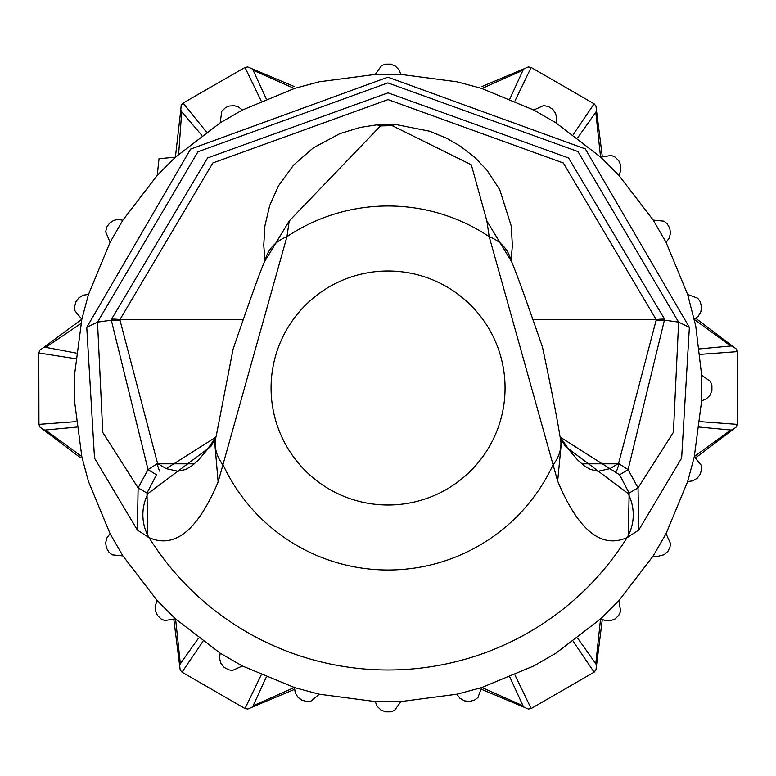 <?xml version="1.0" encoding="UTF-8"?>
<svg xmlns="http://www.w3.org/2000/svg" width="776" height="776" viewBox="0 0 776 776"><rect width="100%" height="100%" fill="white"/><g stroke="black" fill="none" stroke-linecap="round" stroke-linejoin="round"><path stroke-width="1.16" d="M560.262 437.101L569.409 450.313L577.499 459.838L584.037 465.668L590.158 469.364L598.16 471.274L609.926 468.655L618.559 463.495L656.273 319.702A11.31 3.065 -11.1 0 1 664.634 319.246L628.094 469.616L619.636 474.825L560.291 437.169M533.888 319.702L656.273 319.702L563.318 162.979L388.048 99.6L212.866 162.941L119.863 319.702A11.31 3.065 -168.8 0 0 111.501 319.246L207.609 157.935L388.048 92.848L568.585 157.984L664.634 319.246M242.248 319.702L119.863 319.702L157.586 463.495L166.2 468.655L178.15 471.274M618.559 463.495L628.094 469.616L638.037 487.891L673.423 432.3L678.631 322.118L664.819 320.168L656.477 320.74M215.844 437.179L166.2 468.655M609.926 468.655L619.636 474.825L629.132 493.051L638.037 487.891L638.764 530.057L627.124 537.584C601.361 549.098 578.207 530.28 557.663 481.12L489.19 236.661L486.882 221.005L471.323 164.793L392.181 125.634L380.521 125.925L289.235 220.966L286.955 236.661L218.134 481.915C197.667 530.493 174.629 549.049 149.011 537.584L137.371 530.057L94.517 458.16L86.757 327.356L190.615 149.079L387.855 77.183L585.298 148.895L689.379 327.365L681.648 458.082L638.764 530.057M119.659 320.73L111.317 320.168L111.501 319.246M137.371 530.057L138.109 487.891L146.994 493.051L156.49 474.825L148.041 469.616L111.317 320.168L97.504 322.118L102.762 432.445L138.109 487.891L148.041 469.616L157.586 463.495M689.379 327.365L678.631 322.118L577.965 151.572L387.864 82.896L197.958 151.747L97.504 322.118L86.757 327.356M319.295 694.219L310.953 701.058L307.034 701.494L302 700.262L297.839 697.168L295.21 692.706L294.511 687.585L319.178 694.2L375.361 701.591L400.775 701.591L456.957 694.2L481.508 687.623L533.859 665.934L555.868 653.227L600.828 618.724L618.792 600.76L653.295 555.8L666.002 533.791L687.691 481.44L694.268 456.889L701.659 400.707L701.659 375.293L695.752 326.085L687.691 294.56L666.002 242.209L653.295 220.2L618.792 175.24L600.828 157.276L555.868 122.773L533.859 110.066L481.498 88.377L456.957 81.8L400.775 74.409L375.361 74.409L319.178 81.8L294.628 88.377L242.277 110.066L220.268 122.773L175.308 157.276L157.344 175.24L122.841 220.2L110.134 242.209L88.445 294.56L81.868 319.111L74.477 375.293L74.477 400.707L81.868 456.889L88.445 481.44L110.134 533.791L122.841 555.8L157.344 600.76L175.308 618.724L220.268 653.227L242.277 665.934L294.628 687.623M456.841 81.781L481.498 88.377M618.879 600.673L620.635 611.313L618.647 615.523L615.009 618.967L610.528 620.761L605.348 620.742L600.828 618.724M110.076 242.316L105.652 231.772L106.952 226.757L109.707 223.003L113.597 220.452L117.777 219.443L122.841 220.2M616.59 471.11A243.16 243.16 0 0 0 619.2 463.544M156.936 463.553A243.16 243.16 0 0 0 159.546 471.11M494.011 437.635A116.992 116.992 0 0 1 271.076 388A116.992 116.992 0 0 1 413.492 273.802A116.992 116.992 0 0 1 494.011 437.635M147.789 536.963L146.994 493.051L148.071 493.488L210.897 446.442L214.06 440.768M218.134 481.915L214.506 439.924L215.398 438.372M265.392 259.64L265.314 259.96A45.241 36.356 -166.9 0 1 286.955 236.661A182.011 182.011 0 0 1 489.19 236.661A45.241 36.365 166.9 0 1 510.831 259.979L510.831 259.979C514.915 268.845 525.468 297.887 542.482 347.115C551.93 391.841 557.721 421.387 559.855 435.743L559.855 435.743A45.241 35.803 164.2 0 1 552.881 465.222A182.011 182.011 0 0 1 223.255 465.222A45.241 35.803 -164.1 0 1 216.281 435.743L215.582 438.071M216.281 435.743L233.072 349.239C250.415 298.44 261.163 268.68 265.314 259.96A45.241 36.356 -166.9 0 0 265.295 260.047M289.235 220.966L265.12 260.746M380.521 125.925L377.029 124.81L360.209 127.419L339.946 133.598L313.455 147.75L293.619 165.046L278.458 185.852L269.718 205.436L264.907 225.835L263.753 245.294L265.053 261.008M392.181 125.634L395.401 124.441L376.952 124.791M511.083 260.988L512.373 245.488L511.248 226.01L499.725 189.654L487.163 170.448L475.251 157.8L460.41 146.208L446.908 138.38L429.788 131.26L395.838 124.49M486.882 221.005L511.015 260.736M560.728 438.372L561.64 439.943L557.663 481.12M562.067 440.758L565.219 446.394L628.065 493.488L629.132 493.051L628.347 536.963M561.019 438.838L560.699 438.285M215.437 438.295L215.117 438.838M481.877 687.507L523.014 705.772L509.919 677.235M514.963 675.052L531.143 708.537L528.378 709.041L524.353 707.343A5.655 5.548 128.9 0 1 523.014 705.772M594.183 671.075L594.125 672.181L573.212 641.422M577.625 638.144L595.793 663.761L600.546 618.996M266.216 677.235L253.112 705.772L294.259 687.507M245.973 708.032L244.993 708.537L261.173 675.052M202.924 641.422L182.011 672.181L244.983 708.537L247.806 709.031L251.783 707.343A5.655 5.548 -128.9 0 0 253.112 705.772M175.589 618.996L180.342 663.761L198.511 638.144M76.659 427.091L45.396 430.011L81.781 456.511M39.867 424.967L38.936 424.356L76.019 421.63M75.582 358.716L38.8 352.964L38.936 424.356L39.906 427.042L43.369 429.652A5.655 5.548 -68.9 0 0 45.396 430.011M80.917 323.495L45.745 347.357L76.164 353.08M699.477 348.909L730.74 345.989L694.345 319.479M694.345 456.511L730.74 430.011L699.477 427.091M700.107 421.63L737.2 424.356L736.249 427.004L732.767 429.652A5.655 5.548 68.9 0 1 730.74 430.011M736.269 351.033L737.2 351.644L700.107 354.37M600.546 157.004L595.793 112.239L577.625 137.856M573.212 134.578L594.115 103.819L595.939 105.963L596.492 110.308A5.655 5.548 8.9 0 1 595.793 112.239M530.163 67.968L531.143 67.463L514.963 100.948M509.919 98.765L523.014 70.228L481.877 88.493M294.259 88.493L253.112 70.228L266.216 98.765M261.173 100.948L244.993 67.463L247.757 66.959L251.783 68.657A5.655 5.548 -51.1 0 1 253.112 70.228M183.068 104.12L183.097 103.043L206.464 132.027M201.867 135.344L181.71 111.86L178.635 154.249M618.123 463.815L581.709 463.815M194.417 463.815L158.013 463.815M628.065 493.488A45.241 43.873 67.9 0 1 627.124 537.584A281.998 281.998 0 0 1 149.011 537.584A45.241 43.873 -67.9 0 1 148.071 493.488M602.273 619.694L596.492 665.692A5.655 5.548 171.1 0 0 595.793 663.761M180.342 663.761A5.655 5.548 -171.1 0 0 179.644 665.692L180.197 670.037L182.011 672.181M45.745 347.357A5.655 5.548 -107.8 0 0 43.534 347.59L39.857 350.141L38.8 352.964M695.82 318.344L732.767 346.348A5.655 5.548 111.1 0 0 730.74 345.989M481.615 86.65L524.353 68.657A5.655 5.548 51.1 0 0 523.014 70.228M157.256 175.327L159.012 158.702L175.395 157.189L180.798 109.833A5.655 5.548 -12.2 0 0 181.71 111.86M177.966 471.274L185.823 469.431L192.05 465.707L198.607 459.877L206.775 450.255L215.864 437.101M220.161 653.159L219.511 658.29L220.898 663.286L224.119 667.35L228.658 669.843L232.558 670.435L242.384 665.992M110.076 533.684L106.942 537.797L105.652 542.822L106.409 547.943L109.096 552.376L112.171 554.84L122.909 555.907M74.477 375.177L74.477 400.823M242.384 110.008L238.426 106.952L234.148 105.662L228.978 106.06L225.544 107.602L221.8 111.191L220.161 122.841M400.891 74.409L399 69.791L395.353 66.106L390.561 64.136L385.371 64.175L381.52 65.65L375.235 74.409M555.975 122.841L556.625 117.709L555.548 113.364L552.813 109.377L548.496 106.525L543.578 105.565L533.752 110.008M666.06 242.316L669.193 238.203L670.483 233.178L669.727 228.057L667.04 223.624L663.965 221.16L653.227 220.093M701.659 400.823L706.276 398.932L709.962 395.285L711.932 390.493L711.893 385.303L710.418 381.452L701.659 375.177M653.227 555.907L656.738 556.576L664.14 554.733L667.971 551.251L669.96 547.235L670.503 543.51L666.06 533.684M533.752 665.992L555.975 653.159M375.235 701.591L377.233 706.354L380.938 709.991L385.575 711.864L390.764 711.825L394.606 710.35L400.891 701.591M456.841 694.219L460.003 698.313L464.514 700.864L469.664 701.465L474.485 700.097L477.948 697.546L481.624 687.585M687.652 481.556L692.774 480.858L697.236 478.229L700.33 474.068L701.543 469.393L701.126 465.115L694.287 456.773M694.287 319.227L698.264 316.201L700.873 311.719L701.543 306.578L700.165 301.583L697.74 298.246L687.652 294.444M618.879 175.327L620.839 170.545L620.79 165.366L618.734 160.603L614.99 157.024L611.381 155.433L600.74 157.189M319.295 81.781L294.511 88.416M88.483 294.444L83.362 295.142L78.9 297.771L75.806 301.932L74.574 306.966L75.01 310.885L81.839 319.227L43.534 347.59M81.839 456.773L88.483 481.556M157.256 600.673L155.297 605.455L155.345 610.634L157.402 615.397L161.146 618.986L164.754 620.567L175.395 618.812M214.506 439.924L210.907 446.423M559.855 435.743L560.544 438.062M561.64 439.943L565.219 446.394M596.492 665.692L595.958 669.989L594.125 672.181L531.143 708.537M481.615 689.35L524.353 707.343M294.521 689.35L251.783 707.343M173.863 619.694L179.644 665.692M80.316 457.656L43.369 429.652M695.82 457.656L732.767 429.652M732.767 346.348L736.23 348.957L737.2 351.644L737.2 424.356M602.273 156.306L596.492 110.308M524.353 68.657L528.33 66.969L531.143 67.463L594.125 103.819M294.521 86.65L251.783 68.657M180.798 109.833L181.177 105.371L183.097 103.043L244.993 67.463"/></g></svg>
